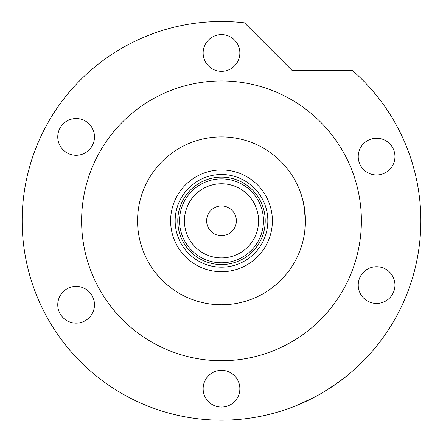 <?xml version="1.0" encoding="UTF-8"?>
<svg xmlns="http://www.w3.org/2000/svg" width="443" height="443" viewBox="0 0 443 443"><rect width="100%" height="100%" fill="white"/><g stroke="black" fill="none" stroke-linecap="round" stroke-linejoin="round"><path stroke-width="0.66" d="M170.616 220.835A50.884 50.884 0 0 1 221.5 169.951A50.884 50.884 0 0 1 272.384 220.835A50.884 50.884 0 0 1 221.5 271.725A50.884 50.884 0 0 1 170.616 220.835M267.838 220.835A46.338 46.338 0 0 0 221.5 174.498A46.338 46.338 0 0 0 175.162 220.835A46.338 46.338 0 0 0 221.5 267.173A46.338 46.338 0 0 0 267.838 220.835M184.426 220.835A37.074 37.074 0 0 0 221.5 257.909A37.074 37.074 0 0 0 258.574 220.835A37.074 37.074 0 0 0 221.5 183.762A37.074 37.074 0 0 0 184.426 220.835M263.469 220.835A41.969 41.969 0 0 1 221.5 262.804A41.969 41.969 0 0 1 179.531 220.835A41.969 41.969 0 0 1 221.5 178.867A41.969 41.969 0 0 1 263.469 220.835M236.363 220.835A14.863 14.863 0 0 0 221.5 205.973A14.863 14.863 0 0 0 206.637 220.835A14.863 14.863 0 0 0 221.5 235.698A14.863 14.863 0 0 0 236.363 220.835M265.219 220.835A43.719 43.719 0 0 1 221.5 264.554A43.719 43.719 0 0 1 177.781 220.835A43.719 43.719 0 0 1 221.5 177.117A43.719 43.719 0 0 1 265.219 220.835M303.881 204.755L305.437 220.835A83.937 83.937 0 0 0 221.5 136.898A83.937 83.937 0 0 0 137.563 220.835A83.937 83.937 0 0 0 221.5 304.773A83.937 83.937 0 0 0 305.437 220.835L304.74 231.65M297.829 255.755L298.405 254.459M299.025 253.014L299.739 251.242M297.989 186.27L298.205 186.752M300.498 192.467L301.999 197.063M302.691 199.544L304.729 209.971M322.31 392.819C336.303 383.92 344.46 378.278 346.791 375.891C344.532 378.228 336.375 383.865 322.31 392.819L320.455 393.893M305.299 401.718L300.725 403.767M299.878 404.132L298.405 404.752M298.394 404.758L316.28 396.214M361.394 220.835A139.894 139.894 0 0 0 221.5 80.942A139.894 139.894 0 0 0 81.606 220.835A139.894 139.894 0 0 0 221.5 360.729A139.894 139.894 0 0 0 361.394 220.835M420.85 220.835A199.35 199.35 0 0 0 352.44 70.52L292.181 70.52L244.475 22.814A199.35 199.35 0 0 0 22.15 220.835A199.35 199.35 0 0 0 221.5 420.185A199.35 199.35 0 0 0 420.85 220.835M344.51 377.707L331.619 387.01M203.138 52.961A18.362 18.362 0 0 0 221.5 71.323A18.362 18.362 0 0 0 239.862 52.961A18.362 18.362 0 0 0 221.5 34.598A18.362 18.362 0 0 0 203.138 52.961M358.232 156.595A18.362 18.362 0 0 0 376.594 174.952A18.362 18.362 0 0 0 394.957 156.595A18.362 18.362 0 0 0 376.594 138.233A18.362 18.362 0 0 0 358.232 156.595M358.232 285.076A18.362 18.362 0 0 0 376.594 303.438A18.362 18.362 0 0 0 394.957 285.076A18.362 18.362 0 0 0 376.594 266.719A18.362 18.362 0 0 0 358.232 285.076M203.138 388.71A18.362 18.362 0 0 0 221.5 407.073A18.362 18.362 0 0 0 239.862 388.71A18.362 18.362 0 0 0 221.5 370.348A18.362 18.362 0 0 0 203.138 388.71M57.756 304.773A18.362 18.362 0 0 0 76.118 323.135A18.362 18.362 0 0 0 94.481 304.773A18.362 18.362 0 0 0 76.118 286.411A18.362 18.362 0 0 0 57.756 304.773M57.756 136.898A18.362 18.362 0 0 0 76.118 155.26A18.362 18.362 0 0 0 94.481 136.898A18.362 18.362 0 0 0 76.118 118.536A18.362 18.362 0 0 0 57.756 136.898"/></g></svg>
